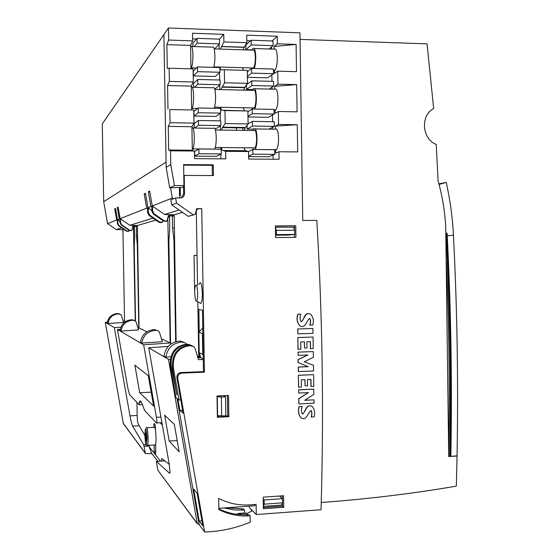 <?xml version="1.0" encoding="UTF-8"?>
<svg xmlns="http://www.w3.org/2000/svg" width="560" height="560" viewBox="0 0 560 560"><rect width="100%" height="100%" fill="white"/><g stroke="black" fill="none" stroke-linecap="round" stroke-linejoin="round"><path stroke-width="0.84" d="M300.069 39.403L427.063 43.869L433.671 108.577L433.083 108.885C420.441 116.032 422.065 138.432 435.617 144.158L436.247 144.452L438.081 180.901C442.365 195.958 444.906 211.295 445.718 226.905L448.721 456.54L457.044 455.847L456.337 486.136C412.853 493.598 367.822 499.051 321.237 502.495M146.923 331.807L139.062 328.034L137.41 225.512L155.841 220.136M161.434 338.772L170.17 342.965L167.825 217.812M133.469 227.157L135.254 320.866M123.172 321.153L124.551 321.062L122.927 229.74L123.921 229.446M124.551 321.062L125.58 321.559M176.12 341.628L174.216 214.774L182.497 212.359M197.344 356.013L198.73 356.671M194.635 290.36L194.054 255.423L197.05 255.381M197.05 255.29L194.054 255.423M151.928 453.684L145.453 453.523L143.689 444.745L132.601 426.111C131.831 424.494 130.956 421.071 129.99 415.842L114.303 327.614L120.862 327.187M168.252 346.409L148.729 347.781L168.469 359.338L197.239 523.502L199.115 524.447M246.561 513.597L251.489 511.259L251.461 509.719M149.191 445.256L149.247 446.859L160.475 461.153M161.35 461.104L161.833 458.535L169.26 464.345M175.679 341.754L173.964 240.457L172.585 228.004L174.447 227.99M174.237 216.006L172.382 216.013L172.585 228.004M172.382 216.013L168.301 215.887M169.001 215.887L169.022 217.007L168.021 217.014M170.611 344.281L168.861 241.171L169.757 228.613L169.554 216.839L169.022 217.007M162.337 425.026L160.132 422.758M140.644 402.185L140.413 401.023M138.789 328.048L137.347 245.567L136.458 235.788L137.592 235.774M137.424 226.38L136.297 226.387L136.458 235.788M136.297 226.387L132.839 226.331M134.211 226.317L134.218 226.996L132.671 227.003M135.52 321.111L134.197 246.008L134.715 236.159L134.218 226.996M136.948 402.423L137.179 415.8C137.298 419.846 137.606 422.485 138.117 423.724L144.858 435.477M154.112 444.976L154.224 451.493C154.721 454.146 155.211 454.979 155.687 453.992L155.68 444.108C156.226 440.139 156.149 435.442 155.435 430.01L155.372 426.293C154.882 423.794 154.406 423.017 153.951 423.955L153.811 427.371M123.354 423.563L105.28 322.329L114.303 327.614M107.989 323.484C109.025 317.723 112.448 314.524 118.265 313.887L120.799 314.58L121.492 315.693L123.578 322.483L107.989 323.484L107.233 323.043C108.255 317.324 111.657 314.153 117.432 313.523L119.616 313.943M105.28 322.329L107.345 322.196M164.633 415.156L169.183 441.021L179.158 451.815L174.342 424.389L164.633 415.156M148.729 347.781L169.141 463.659L170.023 472.619L169.491 473.214L156.415 461.398L157.801 470.092L197.435 523.978M170.898 356.741L165.83 357.112L163.982 356.034C165.571 347.116 170.8 342.139 179.669 341.103L181.692 341.999C172.725 343.056 167.44 348.089 165.83 357.112M198.737 357.133L197.708 357.203M170.408 359.198L168.469 359.338M153.636 406.077L139.692 392.686L134.834 365.155L148.267 375.683L153.636 406.077M120.239 329.266L117.425 329.448L127.876 388.255L129.556 394.632L139.188 404.789L139.37 402.241C140.049 399.084 141.743 401.786 144.452 410.34L156.653 423.206L156.982 422.919L156.436 417.291L143.647 344.799L170.17 342.965M117.425 329.448L143.647 344.799M121.016 331.058C122.178 324.562 126.028 320.957 132.566 320.229L135.408 320.999L136.185 322.259L138.53 329.903L121.016 331.058L120.057 330.498C121.205 324.058 125.027 320.481 131.509 319.76L134.015 320.271M156.912 330.337L154.749 329.644L158.676 331.226L159.586 332.703L162.33 341.712L141.778 343.126L140.441 342.349C141.792 334.761 146.272 330.533 153.867 329.672L155.337 330.323C147.665 331.191 143.143 335.461 141.778 343.126M139.062 328.034L137.977 328.104M145.565 193.907L144.2 193.907L145.453 193.277L147.973 207.648L150.913 206.486L148.351 191.786L149.681 191.114L152.271 205.954L172.305 198.03L173.411 198.8M115.57 208.81L114.716 208.81L115.5 208.418L117.502 219.709L119.308 218.988L117.285 207.515L118.104 207.102L120.141 218.659L146.699 208.159L144.2 193.907M170.527 187.782L172.305 198.03M103.691 201.698L166.068 162.106L163.898 34.608L102.284 123.886L103.691 201.698L107.569 223.636L116.697 220.024L114.716 208.81M120.141 218.659L129.843 225.302L152.929 218.12M147.609 208.789L146.699 208.159M152.271 205.954L164.591 214.487L179.088 209.979M151.788 207.095L150.913 206.486M147.973 207.648L151.781 210.287M129.843 225.302L137.41 225.512M164.591 214.487L174.216 214.774M122.927 229.74L116.193 229.551L121.604 227.864M117.383 220.493L116.697 220.024M116.193 229.551L107.569 223.636M119.959 219.436L119.308 218.988M129.185 230.356L128.471 231.392L126.238 231.021L118.636 225.834L117.39 223.545L117.502 219.709L119.938 221.375M186.431 344.204L185.598 343.056L181.692 341.999M183.358 341.992L179.669 341.103M156.226 330.295L155.337 330.323M154.749 329.644L153.867 329.672M139.692 392.686L151.179 392.168M118.174 207.508L117.285 207.515M149.8 191.786L148.351 191.786M134.554 227.143L132.629 227.164M128.961 231.252L126.721 230.874L119.084 225.673L117.838 223.37L117.88 219.968M117.341 220.745L117.789 220.556M120.484 218.897L120.428 222.446L121.702 224.798L129.465 230.104L131.789 230.517L128.961 230.23L121.226 224.952L119.959 222.607L120.113 218.47M131.789 230.517L132.874 226.191L137.424 226.156M120.379 219.569L119.91 219.737M169.561 217.252L167.965 217.259M162.827 220.612L162.386 222.404L159.551 221.914L149.919 215.278L148.351 212.352L148.414 207.956M148.288 208.775L147.56 209.069L147.623 212.625L149.191 215.544L158.774 222.145L160.594 222.635L162.386 222.404M147.56 209.069L147.875 207.088M152.649 206.213L152.565 210.826L154.175 213.843L164.045 220.661L166.985 221.186L165.123 221.396L163.219 220.871L153.398 214.088L151.795 211.092L152.11 205.037M166.985 221.186L168.357 215.656L174.23 215.628M152.502 207.144L151.732 207.424M154.224 451.493L155.806 451.402M153.762 424.55L154.931 424.487M155.435 430.01C154.973 427.35 154.518 426.468 154.063 427.357L146.853 427.742M154.77 444.941L155.456 444.899L155.68 444.108M145.418 434.315L146.041 440.629L146.328 434.882L145.817 432.586L145.418 434.315L146.083 434.28M145.481 437.724L146.342 437.675M145.53 438.326L146.377 438.277M168.861 241.227L168.441 241.234M142.478 404.628L139.188 404.789M151.557 453.201L149.247 446.859M174.412 240.45L173.964 240.457M169.183 441.021L177.184 440.566M446.299 261.45C449.099 326.501 449.904 391.433 448.714 456.225M438.9 183.834L446.215 182.413C450.121 199.829 452.529 217.42 453.439 235.193C457.198 308.98 458.402 382.585 457.044 456.015L450.849 456.4C452.207 383.033 451.003 309.484 447.237 235.76L447.104 233.163L445.998 233.072L446.138 235.865C449.904 309.575 451.108 383.11 449.75 456.47L448.721 456.54M449.757 456.148L450.849 456.4M439.061 184.443L446.215 182.413M450.198 456.12C451.563 381.997 450.317 307.692 446.453 233.212L447.104 233.163M446.453 233.212L445.998 233.17M217.364 417.305L217.021 395.99L228.508 395.451L228.851 416.717L217.364 417.305M218.848 508.921C227.689 513.156 237.034 515.095 246.89 514.738L248.941 514.619L250.117 515.83L248.059 515.949C237.748 516.32 228.018 514.199 218.862 509.6L218.68 498.386C228.466 503.44 238.889 505.596 249.942 504.861L256.116 504.42L256.277 514.528L249.431 507.689L249.403 506.128M177.051 398.475L199.143 524.594L204.638 532C220.416 531.531 235.613 528.248 250.215 522.158L250.117 515.83M239.778 514.598L238.672 513.415L244.594 512.981L244.552 510.097L234.507 509.971L224.042 507.955M244.552 510.097L243.432 508.942L226.758 507.759M196.294 210.196L197.547 285.292M197.82 301.798L198.744 357.812M183.792 175.651L184.219 175.441L184.52 193.599C184.303 196.224 182.91 197.666 180.327 197.932L175.623 197.939L170.877 199.78L171.766 204.876L188.209 216.335L189.952 215.817M179.403 187.607L179.536 195.559L180.369 195.237L179.452 197.932M183.533 187.411L169.708 187.782L166.159 167.328L163.898 34.608L168.462 28L299.971 32.823L302.743 220.458L316.82 220.367C322.518 317.107 323.918 413.567 321.027 509.74L256.277 514.528M236.446 130.277L236.404 127.372M196.602 208.943L201.747 208.656L204.435 372.169L203.469 371.644L202.461 310.247L198.863 309.4L199.234 331.884M199.598 354.018L199.661 357.777M177.87 399.119L179.844 410.389L182.595 410.256M199.22 521.052L202.818 525.833L197.141 493.353L193.641 489.16L199.22 521.052L201.95 520.849M236.404 514.234L238.672 513.415M183.505 185.801L183.645 193.949L181.356 197.799M197.204 208.943L197.218 209.937L196.357 209.937M180.236 187.411L180.369 195.237M200.018 303.002L200.809 303.429C201.838 302.4 202.349 298.991 202.342 293.195C201.726 283.241 200.62 280.35 199.017 284.522M196.308 210.196L197.218 209.937M183.512 186.004L183.05 186.004L183.96 185.605L183.61 164.626L213.262 164.808L213.437 175.553L184.219 175.441M175.623 197.939L176.533 203.182L193.431 214.97L195.307 214.193L196.672 208.677L201.747 208.656M203.469 371.644L181.006 372.561C178.129 373.044 176.757 374.752 176.897 377.685L183.099 413.126L179.844 410.389M204.435 372.169L181.867 373.093C178.976 373.583 177.597 375.298 177.737 378.245L204.638 532M247.352 514.717L246.155 513.177L240.191 513.618L240.212 514.633M171.766 204.876L176.533 203.182M219.436 39.27L223.762 34.342L192.493 33.229L192.619 40.866L168.665 40.047L168.462 28M223.762 34.342L223.881 41.93L246.834 42.707L246.715 35.161L277.228 36.253L277.34 43.799L296.086 44.436L296.492 71.687L277.753 71.169L277.949 84.154L296.681 84.616L297.087 111.832L278.362 111.489L278.558 124.453L297.276 124.74L297.682 151.914L278.971 151.746L279.09 159.264L248.654 159.04L248.535 151.529L225.638 151.319L225.757 158.872L194.572 158.641L194.446 151.032L170.541 150.815L170.779 164.549L166.159 167.328M183.96 185.605L174.426 185.591L170.779 164.549M311.199 417.032C312.116 414.792 312.137 412.629 311.269 410.557C307.867 411.747 306.705 421.974 300.804 417.599C298.494 414.344 297.983 410.676 299.285 406.602L302.19 406.455C301.175 409.038 301.217 411.53 302.316 413.931C305.606 412.874 306.614 402.493 312.473 406.777C314.643 409.717 315.182 413.084 314.083 416.878L311.073 416.969C311.99 414.729 312.018 412.573 311.143 410.501L310.996 410.389M301.462 418.061L300.685 417.536C298.375 414.281 297.871 410.62 299.173 406.539L302.19 406.455M302.526 414.085C305.557 412.097 305.907 403.83 311.514 406.168M311.073 386.456L310.968 379.442L307.433 379.596L307.524 385.784L305.109 385.889L305.018 379.701L301.308 379.862L301.42 387.065L298.557 387.135L298.382 375.249L313.628 374.647L313.796 386.337L310.947 386.414L310.849 379.449M305.109 385.889L304.899 379.708M310.513 348.684L310.415 341.656L306.873 341.775L306.964 347.97L304.549 348.061L304.458 341.859L300.748 341.992L300.86 349.202L297.997 349.265L297.822 337.526L313.075 337.043L313.243 348.579L310.394 348.649L310.296 341.656M304.549 348.061L304.339 341.866M300.818 314.132L297.913 314.216C296.478 318.591 297.129 322.434 299.859 325.745C305.676 329.224 306.544 320.103 309.75 318.402C310.821 320.516 310.856 322.749 309.848 325.094L312.739 325.01C313.985 320.922 313.341 317.38 310.793 314.37C304.913 310.933 304.339 320.278 301.049 321.734C299.824 319.333 299.747 316.799 300.818 314.132L297.794 314.195C296.359 318.563 297.01 322.406 299.747 325.717L301.175 326.319M309.253 313.796C303.8 312.48 304.402 320.677 300.93 321.706M309.75 318.402L309.631 318.381C310.702 320.495 310.737 322.728 309.729 325.073L309.848 325.094M298.445 371.602L298.375 367.08L308.21 366.674L298.144 362.558L298.102 359.709L307.874 354.97L298.2 355.341L298.039 352.114L313.292 351.589L313.376 357.273L304.269 361.809L313.488 365.295L313.572 370.972L298.326 371.56L298.256 367.038L308.084 366.639L298.032 362.516L297.99 359.667L307.664 354.977M313.999 399.854L314.041 403.193L298.921 403.935L298.844 398.748L308.427 392.602L298.76 393.05L298.599 389.816L313.719 389.123L313.915 394.345L304.675 400.309L313.999 399.854L304.78 400.239M298.921 403.935L298.732 398.692L308.21 392.609M295.743 225.771L275.401 225.932L275.576 237.559L295.918 237.342L295.743 225.771L275.401 226.093M263.368 508.739L263.193 497.175L283.577 495.747L283.752 507.255L263.368 508.739M312.949 328.517L297.696 328.972L297.885 333.865L313.026 333.368L312.949 328.517L297.696 328.972M242.697 514.759L247.352 514.416M241.206 514.696L240.191 513.618M197.68 293.223C197.687 297.668 197.309 300.3 196.532 301.098C195.146 302.267 194.103 291.025 195.174 286.538C196.385 283.346 197.218 285.572 197.68 293.223M218.841 508.333L254.905 505.736L254.884 504.511M193.291 71.246L193.368 75.894L215.278 76.468L219.968 72.268L219.891 67.543L197.512 66.913L193.291 71.246M193.956 111.405L194.033 116.046L215.922 116.417L220.626 113.12L220.549 108.395L198.191 107.975L193.956 111.405M194.621 151.508L194.698 156.142L216.566 156.317L221.277 153.909L221.207 149.198L198.863 148.981L194.621 151.508M220.913 158.837L220.836 154.14M220.759 149.191L220.731 147.525M220.451 130.053L220.381 125.867M220.304 120.855L220.185 113.428M220.101 108.388L220.087 107.296M219.8 89.586L219.73 85.12M219.646 80.017L219.527 72.667M219.443 67.529L219.436 67.025M219.149 49.056L219.072 44.317M196.497 38.997L192.591 38.864M198.394 120.505L198.471 125.251L220.822 125.58L220.745 120.862L198.394 120.505L194.159 123.655L194.229 128.044M214.956 128.59L216.118 128.611L220.822 125.58M197.715 79.457L197.799 84.21L220.164 84.749L220.094 80.024L197.715 79.457L193.494 83.517L193.557 87.311M214.585 88.655L215.474 88.669L220.164 84.749M197.043 38.36L197.12 43.113L219.506 43.862L219.436 39.13L197.043 38.36L192.829 43.323L192.885 46.508M247.373 77.301L267.701 77.833L273.497 73.717L273.427 69.048L251.587 68.432L247.289 71.848M247.996 116.963L268.31 117.313L274.106 114.072L274.036 109.403L252.217 108.997L247.912 111.699M248.619 156.576L268.912 156.737L274.722 154.371L274.652 149.709L252.847 149.499L248.5 151.515M242.886 130.368L242.844 127.47M273.154 159.222L273.091 155.029M272.699 129.164L272.664 127.218M272.58 121.695L272.482 114.982M272.083 89.159L272.055 87.129M271.964 81.34L271.866 74.872M271.474 49.084L271.446 46.984M250.46 40.852L246.806 40.726M247.065 125.335L247.128 129.052L253.673 129.143M246.435 84.931L246.505 89.397L252.875 89.544M251.146 40.229L251.223 44.926L273.07 45.661L273 40.985L251.146 40.229L245.812 45.094L245.882 49.693L252.126 49.889M273.497 70.196L274.421 70.616L274.463 73.5L277.753 71.169M277.34 43.799L274.05 46.466L274.092 49.168M272.048 40.95L277.228 36.253M274.799 149.66L275.632 150.22L275.674 153.104L278.971 151.746M278.558 124.453L275.261 126.133L275.31 129.017C277.13 128.107 278.215 131.166 278.551 138.201C278.53 143.759 277.858 147.588 276.521 149.674L275.632 150.22L275.625 149.667M274.148 109.942L275.023 110.446L275.072 113.33L278.362 111.489M277.949 84.154L274.659 86.324L274.701 89.215C276.528 88.032 277.606 90.944 277.942 97.958C277.907 103.838 277.179 107.842 275.758 109.977L275.023 110.446L275.016 109.963M224.329 69.748L247.268 70.385L247.471 83.342L224.539 82.775L224.329 69.748L221.879 69.839C221.109 70.434 220.465 69.496 219.94 67.039M224.987 110.565L247.905 110.985L248.108 123.921L225.19 123.571L224.987 110.565L222.53 110.201C221.788 110.642 221.151 109.676 220.633 107.303M220.367 49.091L223.881 41.93M225.638 151.319L223.174 150.507C222.46 150.801 221.844 149.814 221.326 147.532M221.48 130.067L222.383 127.624L225.19 123.571M220.927 89.614L224.539 82.775M193.088 68.887L193.305 82.005L169.365 81.41L169.148 68.222L193.088 68.887M193.767 109.991L193.984 123.088L170.065 122.717L169.841 109.55L193.767 109.991L169.841 109.55M203.273 359.478L198.45 359.66L195.097 348.579L193.984 346.759L189.952 345.66C179.711 347.053 174.16 352.968 173.292 363.412L173.369 367.703L172.55 367.199L172.858 370.433L176.876 394.898L172.025 369.901L171.143 366.324L170.345 365.834L175.91 397.586L179.025 400.029L180.796 399.945M173.369 367.703L179.025 400.029M171.143 366.324L171.066 362.089C171.92 351.785 177.408 345.947 187.516 344.582L191.065 345.31M189.868 344.715L186.641 344.197C176.582 345.555 171.122 351.365 170.275 361.62L170.345 365.834M189.952 345.66L189.056 345.268C178.864 346.647 173.341 352.534 172.48 362.929L172.55 367.199M189.056 345.268L192.332 345.8M183.617 165.137L212.212 165.312L213.262 164.808M212.212 165.312L212.38 175.546M221.305 416.129L227.724 415.947L227.395 395.507M294.427 234.451L294.476 237.356M282.254 498.449L282.212 495.838M283.752 507.255L282.478 506.149L263.354 507.535M282.478 506.149L282.436 503.104M174.426 185.591L169.708 187.782M203.259 358.96L200.718 357.735L197.897 357.84M202.839 333.039L202.384 333.522L202.727 354.326L203.21 355.936M202.727 354.326L199.199 352.709L200.718 357.735M202.384 333.522L198.863 332.276L199.199 352.709M202.755 328.132L198.863 332.276M170.065 122.717L168.266 126.378L168.665 149.996L170.541 150.815M169.365 81.41L167.573 85.54L167.972 109.193M168.665 40.047L166.88 44.646L167.279 68.327L169.148 68.222M220.129 395.843L220.136 396.487M220.458 416.031L217.35 416.479M228.851 416.717L227.724 415.947M294.476 229.677L294.42 225.946M171.185 366.576L172.536 366.52M193.305 82.005L191.247 86.1L191.639 109.627M191.247 86.1L167.573 85.54M192.619 40.866L190.575 45.423L190.96 68.831M190.575 45.423L166.88 44.646M193.984 123.088L191.919 126.728L192.311 150.22L168.665 149.996M191.919 126.728L168.266 126.378M192.311 150.22L194.446 151.032M244.02 130.382L245.476 127.505L222.803 127.176M245.476 127.505L248.108 123.921M248.535 151.529L245.84 150.717L223.174 150.507M245.273 150.71L243.817 147.756M243.488 90.132L244.846 87.374L222.152 86.835M244.846 87.374L247.471 83.342M247.905 110.985L222.53 110.201M244.44 110.6L243.131 107.737M242.963 49.826L244.216 47.194L221.501 46.445M244.216 47.194L246.834 42.707M243.46 70.28L242.452 67.676M274.414 70.217L274.421 70.616L274.988 70.231C276.5 68.068 277.284 63.875 277.326 57.659C277.025 50.946 276.003 48.118 274.253 49.175L254.219 48.517M274.05 46.466L296.086 44.436M274.659 86.324L296.681 84.616M275.261 126.133L297.276 124.74M252.847 149.499L252.924 154.182L248.612 156.1M252.924 154.182L274.722 154.371M198.863 148.981L198.94 153.72L194.698 156.142M198.94 153.72L221.277 153.909M252.413 121.373L252.483 126.056L274.295 126.385L274.225 121.723L252.413 121.373L248.108 123.858M252.483 126.056L247.128 129.052M274.295 126.385L268.968 129.115M198.471 125.251L194.579 128.044M252.217 108.997L252.294 113.68L247.989 116.305M252.294 113.68L274.106 114.072M198.191 107.975L198.268 112.721L194.033 116.046M198.268 112.721L220.626 113.12M251.783 80.829L251.853 85.519L273.679 86.051L273.609 81.382L251.783 80.829L246.596 84.686M251.853 85.519L246.505 89.397M273.679 86.051L269.101 89.089M197.799 84.21L194.453 87.332M251.587 68.432L251.664 73.129L247.366 76.461M251.664 73.129L273.497 73.717M197.512 66.913L197.589 71.666L193.368 75.894M197.589 71.666L219.968 72.268M251.223 44.926L245.882 49.693M273.07 45.661L268.975 49M197.12 43.113L194.138 46.55M219.506 43.862L214.823 48.685M298.76 393.05L298.599 389.816M298.718 389.865L313.838 389.172M298.2 355.341L298.039 352.114M298.151 352.149L313.292 351.589M297.808 329L297.885 333.865M298.109 349.3L297.822 337.526M297.934 337.554L313.075 337.043M298.676 387.191L298.382 375.249M298.501 375.291L313.628 374.647M255.115 149.52L255.15 149.471C256.382 147.371 256.998 143.528 257.012 137.935C256.655 130.571 255.598 127.554 253.841 128.898L253.078 130.508M252.854 147.847L253.589 149.506M253.687 147.854L255.038 147.868C256.074 146.097 256.599 142.856 256.606 138.138C256.305 131.929 255.416 129.388 253.932 130.522L215.432 129.983M214.655 149.135L214.683 149.086C215.719 146.958 216.237 143.08 216.223 137.438C215.901 129.997 214.991 126.959 213.507 128.317L192.99 128.023M192.297 149.429L192.906 148.876C193.837 146.741 194.292 142.835 194.271 137.172C194.04 130.578 193.326 127.379 192.143 127.582L191.94 127.799M254.716 109.039C255.829 106.575 256.389 102.725 256.382 97.489C256.06 90.44 255.052 87.514 253.365 88.718L252.56 90.342M252.175 107.912L252.574 109.004M253.036 107.926L254.289 107.947C255.395 106.141 255.962 102.746 255.976 97.762C255.71 91.812 254.856 89.348 253.435 90.363L214.823 89.474M214.186 108.276C215.124 105.784 215.586 101.892 215.565 96.614C215.264 89.495 214.403 86.548 212.982 87.766L192.346 87.283M191.625 108.885L192.122 108.409C193.116 106.225 193.606 102.137 193.592 96.138C193.361 89.565 192.654 86.506 191.471 86.961L191.268 87.227M254.24 68.509C255.262 65.765 255.766 61.929 255.752 56.994C255.465 50.253 254.513 47.411 252.896 48.475L252.042 50.12M251.503 67.935L251.657 68.439M252.378 67.956L253.54 67.991C254.716 66.15 255.325 62.594 255.353 57.323C255.108 51.639 254.303 49.245 252.938 50.148L214.214 48.895M213.654 67.368C214.515 64.596 214.928 60.718 214.9 55.734C214.634 48.93 213.815 46.067 212.45 47.152L191.695 46.473M190.953 68.285L191.338 67.9C192.395 65.681 192.92 61.397 192.913 55.055C192.682 48.496 191.975 45.577 190.799 46.291L190.596 46.599M275.541 235.221L288.099 235.095L294.742 234.416L294.679 230.209L293.482 227.129L275.422 227.276M279.405 496.034L282.492 498.652L282.555 502.838L281.505 505.092L263.333 506.401M263.221 499.1L264.159 499.954L282.492 498.652M264.159 499.954L264.222 504.154L282.555 502.838M264.222 504.154L263.333 506.205M220.136 396.263L217.28 396.62L217.588 415.716L225.827 415.954L225.519 396.816L223.643 395.682M217.28 396.62L221.347 397.005L221.655 416.164M221.347 397.005L225.519 396.816M275.429 227.766L276.381 230.377L294.679 230.209M276.381 230.377L276.444 234.598L294.742 234.416M276.444 234.598L275.534 234.696M123.214 423.241L145.313 453.173M157.801 470.092L197.239 523.502M180.698 341.068L182.735 341.964M132.258 319.739L133.322 320.208M131.509 319.76L132.566 320.229M118.104 313.502L118.937 313.873M117.432 313.523L118.265 313.887M127.68 231.399L128.163 231.259M126.063 230.909L126.546 230.769M118.636 225.834L119.084 225.673M117.39 223.545L117.838 223.37M129.325 230.013L128.821 230.139M130.977 230.524L130.466 230.643M120.428 222.446L119.959 222.607M121.702 224.798L121.226 224.952M160.594 222.635L161.385 222.411M158.557 222.005L159.341 221.781M149.191 215.544L149.919 215.278M147.623 212.625L148.351 212.352M163.856 220.542L163.03 220.752M165.956 221.193L165.123 221.396M152.565 210.826L151.795 211.092M154.175 213.843L153.398 214.088M146.216 427.77C147.35 424.361 148.785 439.81 147.763 444.556L147.007 445.557M144.858 435.288C145.747 446.432 146.461 447.314 147.014 437.948C146.104 426.783 145.39 425.894 144.858 435.288M160.937 417.06L156.436 417.291M164.843 460.894L156.415 461.398M169.862 473.193L169.491 473.214M137.179 415.485L129.99 415.842M139.286 425.768L132.601 426.111M145.929 444.619L143.689 444.745M149.226 445.984L144.088 446.271M447.237 235.76L453.439 235.193M183.645 193.949L184.52 193.599M181.006 372.561L181.867 373.093M176.897 377.685L177.737 378.245M246.89 514.738L248.059 515.949M188.146 216.286L193.361 214.921M241.423 509.054L242.536 510.209M172.942 374.234L173.362 374.213M172.025 369.901L172.809 369.873M176.288 393.351L176.708 393.33M171.066 362.089L170.275 361.62M173.292 363.412L172.48 362.929M187.516 344.582L186.641 344.197M188.545 344.547L187.67 344.162M190.995 345.625L190.099 345.226M123.333 423.542L145.453 453.523M126.238 231.021L126.721 230.874M129.465 230.104L128.961 230.23M158.774 222.145L159.551 221.914M164.045 220.661L163.219 220.871M154.7 423.913L153.951 423.955M145.229 441.091C145.992 445.431 146.762 446.852 147.553 445.347L155.456 444.899M146.013 433.846L145.663 433.867M156.982 422.919L161.924 422.667M139.37 402.241L141.316 402.15M161.609 458.696L162.008 458.675M157.815 461.314L151.172 452.697M188.209 216.335L193.431 214.97M196.532 301.098L200.809 303.429M222.383 127.624L245.014 127.953M221.879 87.143L244.538 87.682M221.368 46.599L244.069 47.348M255.15 149.471L276.521 149.674M255.388 128.919L275.142 129.199M255.038 147.868L215.306 147.469M192.906 148.876L214.683 149.086M274.043 109.942L275.758 109.977M254.8 88.753L274.701 89.222M254.289 107.947L214.564 107.191M192.122 108.409L197.526 108.507M273.441 70.189L274.988 70.231M253.54 67.991L213.815 66.871M191.338 67.9L196.413 68.04"/></g></svg>
